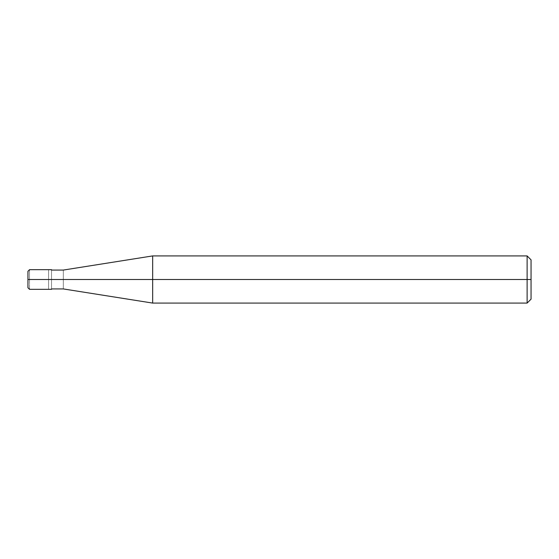 <?xml version="1.0" encoding="UTF-8"?>
<svg xmlns="http://www.w3.org/2000/svg" width="559" height="559" viewBox="0 0 559 559"><rect width="100%" height="100%" fill="white"/><g stroke="black" fill="none" stroke-linecap="round" stroke-linejoin="round"><path stroke-width="0.42" stroke-dasharray="2.79 2.1" d="M27.95 287.752L27.95 279.5C27.95 268.928 27.95 268.928 27.95 279.5C27.95 268.928 27.95 268.928 27.95 279.5C27.95 268.928 27.95 268.928 27.95 279.5L29.522 279.5C29.522 266.832 29.522 266.832 29.522 279.5C29.522 266.832 29.522 266.832 29.522 279.5L48.584 279.5C48.584 266.832 48.584 266.832 48.584 279.5C48.584 266.832 48.584 266.832 48.584 279.5C48.584 292.168 48.584 292.168 48.584 279.5L29.522 279.5C29.522 292.168 29.522 292.168 29.522 279.5L27.95 279.5C27.95 290.072 27.95 290.072 27.95 279.5C27.95 290.072 27.95 290.072 27.95 279.5C27.95 290.072 27.95 290.072 27.95 279.5L27.95 271.248M29.522 279.5C29.522 292.168 29.522 292.168 29.522 279.5M48.584 279.5C48.584 266.832 48.584 266.832 48.584 279.5L51.533 279.5C51.533 266.832 51.533 266.832 51.533 279.5C51.533 266.832 51.533 266.832 51.533 279.5C51.533 267.335 51.533 267.335 51.533 279.5C51.533 267.335 51.533 267.335 51.533 279.5C51.533 267.335 51.533 267.335 51.533 279.5L63.328 279.5C63.328 267.335 63.328 267.335 63.328 279.5C63.328 267.335 63.328 267.335 63.328 279.5L152.663 279.5L152.663 255.917L152.663 279.5L152.663 255.917L152.663 279.5L527.123 279.5L527.123 255.917L527.123 279.5L527.123 255.917L527.123 279.5L531.05 279.5L531.05 259.851L531.05 299.149L531.05 279.5L527.123 279.5L527.123 303.083L527.123 279.5L152.663 279.5L152.663 303.083L152.663 279.5L63.328 279.5C63.328 291.665 63.328 291.665 63.328 279.5L51.533 279.5C51.533 292.168 51.533 292.168 51.533 279.5L48.584 279.5C48.584 292.168 48.584 292.168 48.584 279.5C48.584 292.168 48.584 292.168 48.584 279.5M51.533 279.5C51.533 292.168 51.533 292.168 51.533 279.5C51.533 291.665 51.533 291.665 51.533 279.5C51.533 291.665 51.533 291.665 51.533 279.5C51.533 291.665 51.533 291.665 51.533 279.5M63.328 279.5C63.328 291.665 63.328 291.665 63.328 279.5M152.663 279.5L152.663 303.083L152.663 279.5M527.123 279.5L527.123 303.083L527.123 279.5M27.95 271.304L27.95 287.696"/><path stroke-width="0.84" d="M48.584 279.5C48.584 292.168 48.584 292.168 48.584 279.5C48.584 266.832 48.584 266.832 48.584 279.5L29.522 279.5C29.522 266.832 29.522 266.832 29.522 279.5L27.95 279.5C27.95 268.928 27.95 268.928 27.95 279.5L27.95 279.5C27.95 290.072 27.95 290.072 27.95 279.5L29.522 279.5C29.522 266.832 29.522 266.832 29.522 279.5C29.522 292.168 29.522 292.168 29.522 279.5C29.522 292.168 29.522 292.168 29.522 279.5L48.584 279.5C48.584 292.168 48.584 292.168 48.584 279.5C48.584 266.832 48.584 266.832 48.584 279.5C48.584 266.832 48.584 266.832 48.584 279.5C48.584 292.168 48.584 292.168 48.584 279.5L51.533 279.5C51.533 266.832 51.533 266.832 51.533 279.5L48.584 279.5M531.05 279.5L531.05 299.149L531.05 259.851L531.05 279.5L527.123 279.5L527.123 255.917L527.123 279.5L152.663 279.5L152.663 255.917L152.663 279.5L63.328 279.5C63.328 267.335 63.328 267.335 63.328 279.5L51.533 279.5C51.533 292.168 51.533 292.168 51.533 279.5C51.533 292.168 51.533 292.168 51.533 279.5L63.328 279.5C63.328 267.335 63.328 267.335 63.328 279.5C63.328 291.665 63.328 291.665 63.328 279.5C63.328 291.665 63.328 291.665 63.328 279.5L152.663 279.5L152.663 255.917L152.663 303.083L152.663 279.5L152.663 303.083L152.663 279.5L527.123 279.5L527.123 255.917L527.123 303.083L527.123 279.5L527.123 303.083L527.123 279.5L531.05 279.5L531.05 299.149L531.05 279.5M27.95 271.304L29.522 269.676L51.533 269.676M27.95 287.696L27.95 271.248M51.533 289.324L29.522 289.324L27.95 287.752M51.533 270.067L63.328 270.067L152.663 255.917L527.116 255.917M527.123 255.917L531.05 259.851M51.533 288.933L63.328 288.933L152.663 303.083L527.116 303.083M527.123 303.083L531.05 299.149"/></g></svg>
